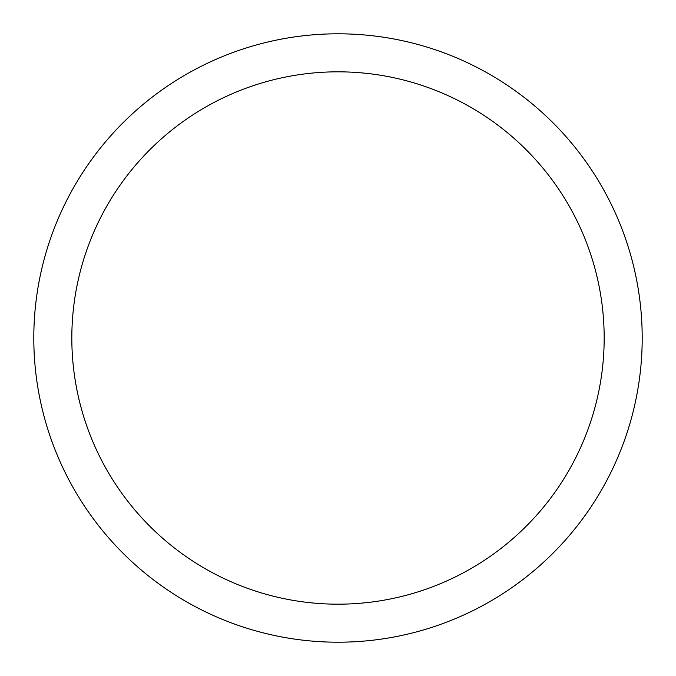 <?xml version="1.0" encoding="UTF-8"?>
<svg xmlns="http://www.w3.org/2000/svg" width="676" height="676" viewBox="0 0 676 676"><rect width="100%" height="100%" fill="white"/><g stroke="black" fill="none" stroke-linecap="round" stroke-linejoin="round"><path stroke-width="1.01" d="M338 33.8A304.2 304.2 0 0 1 601.446 490.1A304.2 304.2 0 0 1 74.554 490.1A304.2 304.2 0 0 1 338 33.8M338 71.825A266.175 266.175 0 0 1 568.516 471.087A266.175 266.175 0 0 1 107.484 471.087A266.175 266.175 0 0 1 338 71.825"/></g></svg>
